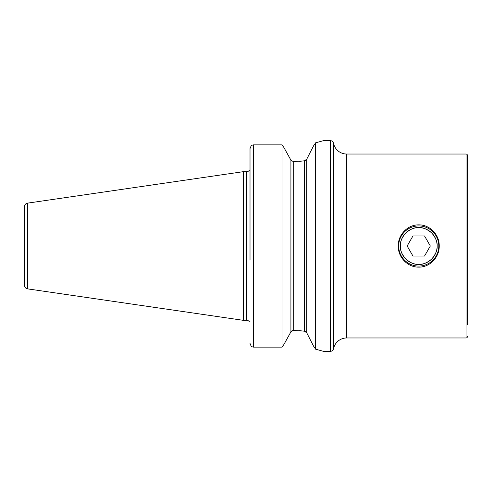 <?xml version="1.0" encoding="UTF-8"?>
<svg xmlns="http://www.w3.org/2000/svg" width="492" height="492" viewBox="0 0 492 492"><rect width="100%" height="100%" fill="white"/><g stroke="black" fill="none" stroke-linecap="round" stroke-linejoin="round"><path stroke-width="0.74" d="M424.258 256.031L412.948 256.031L407.155 246L412.948 235.969L424.534 235.969L430.322 246L424.534 256.031M418.741 264.395A18.395 18.395 0 0 1 400.347 246A18.395 18.395 0 0 1 418.741 227.605A18.395 18.395 0 0 1 437.136 246A18.395 18.395 0 0 1 418.741 264.395C422.634 264.764 426.97 262.974 431.742 259.013C435.709 254.235 437.505 249.899 437.136 246C437.505 242.107 435.715 237.771 431.748 232.999C426.982 229.032 422.64 227.236 418.741 227.605C414.848 227.23 410.512 229.026 405.74 232.98C401.767 237.759 399.971 242.101 400.347 246C399.971 249.899 401.767 254.235 405.734 259.007C410.506 262.974 414.842 264.77 418.741 264.395M418.741 266.067A20.067 20.067 0 0 1 398.674 246A20.067 20.067 0 0 1 418.741 225.933A20.067 20.067 0 0 1 438.803 246A20.067 20.067 0 0 1 418.741 266.067M412.948 256.031L418.741 256.031M467.4 324.591L467.4 155.367A1.341 1.341 0 0 0 466.059 154.027L346.663 154.027A13.376 13.376 0 0 1 333.558 143.326A3.346 3.346 0 0 0 330.28 140.65L323.588 140.65L315.649 142.791L313.478 145.989L306.768 159.113L304.45 160.829L293.238 161.56L290.92 160.158L283.902 147.495L290.92 160.158L293.238 161.56L293.238 330.439L290.92 331.842L283.902 344.505L290.92 331.842L290.92 160.158M467.4 336.633A1.341 1.341 0 0 1 466.059 337.973L346.663 337.973A13.376 13.376 0 0 0 333.558 348.674A3.346 3.346 0 0 1 330.28 351.349L323.588 351.349L315.649 349.209L315.649 142.791M439.227 246C439.479 257.316 429.707 267.39 418.753 267.138C407.794 267.384 397.985 257.359 398.249 246C397.997 234.684 407.776 224.61 418.723 224.862C429.682 224.616 439.491 234.641 439.227 246M27.46 288.847L27.46 203.153A3.346 3.346 0 0 0 24.6 206.462L24.6 285.538A3.346 3.346 0 0 0 27.46 288.847L243.325 320.329L246.67 320.329A3.346 3.346 0 0 1 248.97 321.251L250.016 321.251L248.97 321.251M248.97 170.749L250.016 170.749L248.97 170.749A3.346 3.346 0 0 1 246.67 171.671L243.325 171.671L243.325 320.329M27.46 203.153L243.325 171.671M250.016 260.213L250.016 148.59L251.307 145.441L250.016 148.59L250.016 231.787M251.307 346.559L250.016 343.41L251.307 346.559L253.355 347.124L282.039 347.124L282.039 144.876L253.355 144.876L251.307 145.441L253.355 144.876L253.355 347.124M283.902 344.505L282.039 347.124L283.902 344.505M282.039 144.876L283.902 147.495L282.039 144.876M291.885 330.821L293.324 330.439L304.45 331.171L304.45 160.829L299.025 161.37M299.025 330.63L304.45 331.171L306.768 332.887L307.623 334.554M304.536 160.816L305.796 160.269M304.536 331.184L305.796 331.731M313.545 346.116L306.768 332.887L306.768 159.113L313.552 145.878M313.478 346.011L315.649 349.209M309.4 338.029L310.47 340.126M467.4 155.367L467.4 167.409M466.059 337.973L466.059 154.027M346.663 154.027L346.663 337.973M333.558 348.674L333.558 143.326M330.28 351.349L330.28 140.65M246.67 320.329L246.67 171.671"/></g></svg>
